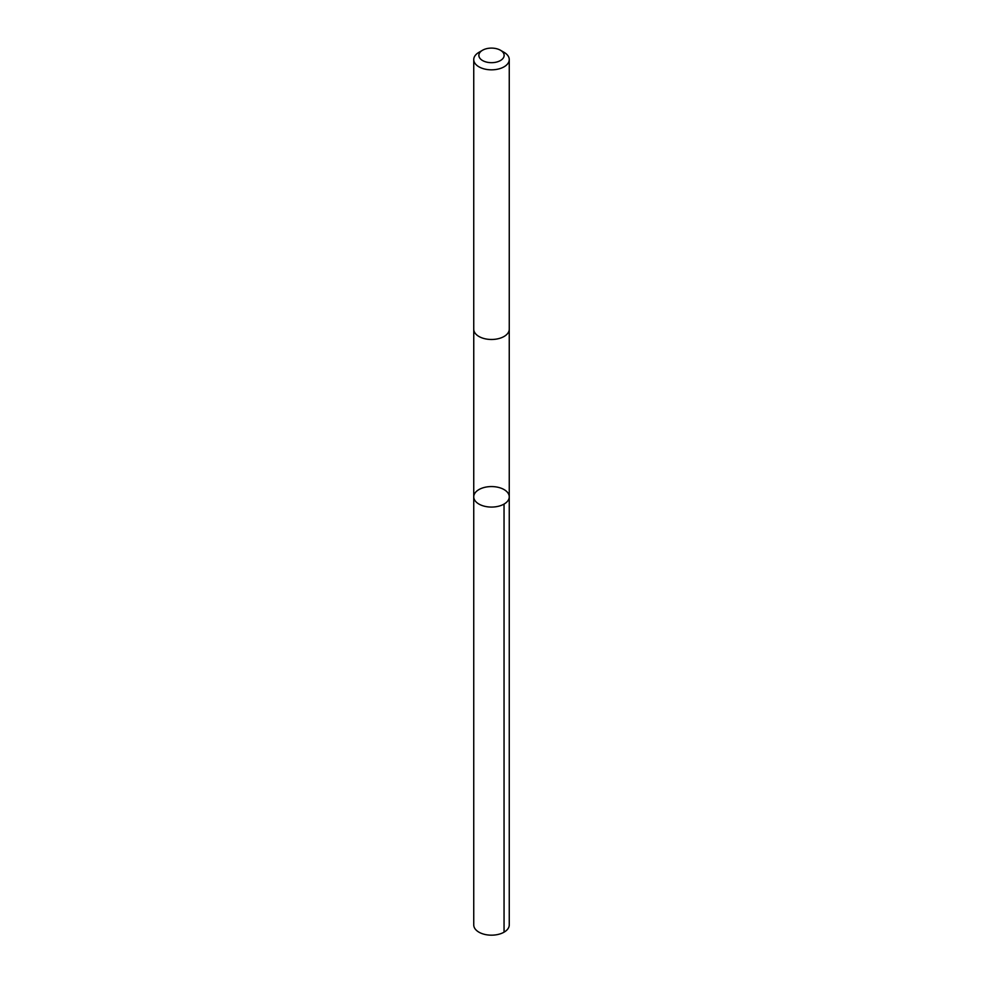 <?xml version="1.0" encoding="UTF-8"?>
<svg xmlns="http://www.w3.org/2000/svg" width="983" height="983" viewBox="0 0 983 983"><rect width="100%" height="100%" fill="white"/><g stroke="black" fill="none" stroke-linecap="round" stroke-linejoin="round"><path stroke-width="1.47" d="M482.321 505.594A17.755 10.248 180 0 1 473.745 496.82A17.755 10.248 180 0 1 491.5 486.573A17.755 10.248 180 0 1 509.255 496.82A17.755 10.248 180 0 1 500.224 505.754A17.755 10.248 180 0 1 482.321 505.594A17.755 10.248 180 0 1 473.745 496.82L473.745 924.929A17.755 10.248 0 0 0 482.321 933.703A17.755 10.248 0 0 0 500.224 933.85A17.755 10.248 0 0 0 509.255 924.929L509.255 496.82A17.755 10.248 180 0 1 500.224 505.754A17.755 10.248 180 0 1 482.321 505.594M482.567 50.231L478.942 52.332A17.755 10.248 0 0 0 473.745 59.57L473.745 329.231A17.755 10.248 0 0 0 491.5 339.479A17.755 10.248 0 0 0 509.255 329.231L509.255 59.57A17.755 10.248 0 0 0 504.058 52.332L500.433 50.231A12.632 7.286 0 0 0 498.025 49.15A12.632 7.286 0 0 0 482.567 50.231A12.632 7.286 0 0 0 482.567 60.541A12.632 7.286 0 0 0 500.433 60.541A12.632 7.286 0 0 0 500.433 50.231M473.745 59.57A17.755 10.248 0 0 0 491.5 69.83A17.755 10.248 0 0 0 509.255 59.57M504.046 504.07L504.058 932.167M473.757 329.465L473.745 496.82M509.243 329.465L509.255 496.82"/></g></svg>
